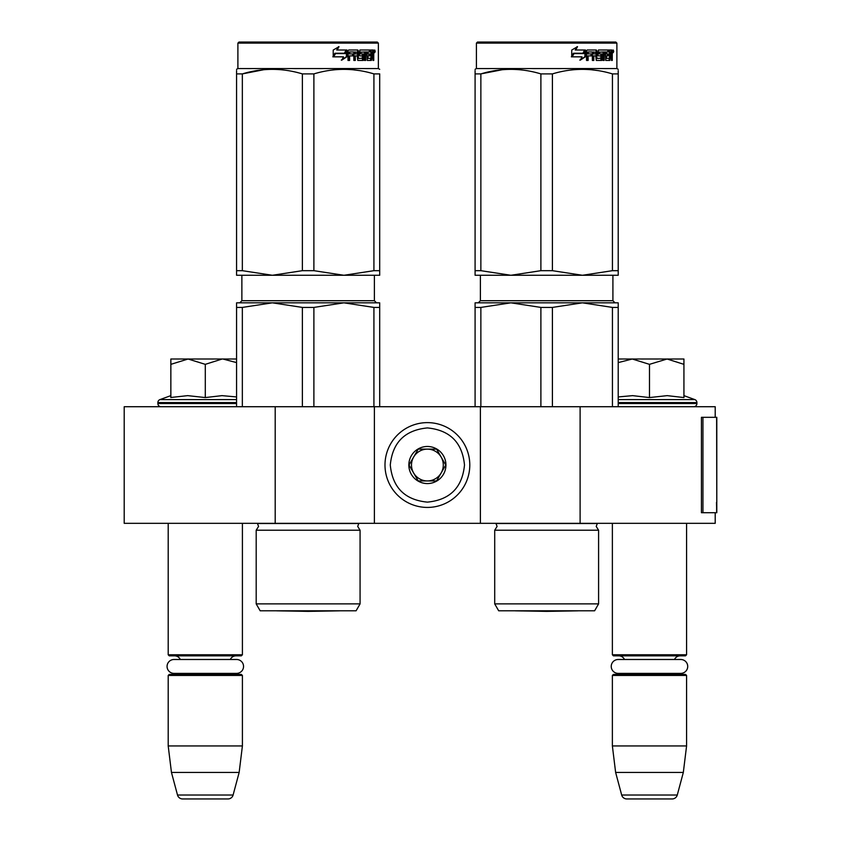 <?xml version="1.0" encoding="UTF-8"?>
<svg xmlns="http://www.w3.org/2000/svg" width="841" height="841" viewBox="0 0 841 841"><rect width="100%" height="100%" fill="white"/><g stroke="black" fill="none" stroke-linecap="round" stroke-linejoin="round"><path stroke-width="1.26" d="M275.196 523.333L275.196 406.718L124.205 406.718L124.205 523.333L715.207 523.333L715.207 512.726M715.207 417.315L715.207 406.718L580.111 406.718L580.111 523.333M480.39 523.333L480.39 406.718L580.111 406.718M374.382 523.333L374.382 406.718L480.39 406.718M275.196 406.718L374.382 406.718M168.2 523.333L168.2 654.782L242.408 654.782L242.408 523.333M168.2 654.782L169.262 655.843L241.346 655.843L242.408 654.782M230.287 659.491A6.36 6.36 -122.1 0 1 236.048 655.843M180.321 659.491A6.36 6.36 122.2 0 0 174.56 655.843M236.048 674.387A6.36 6.36 -47.8 0 1 232.61 673.378L236.605 673.378A6.949 6.949 0 0 0 243.543 666.44A6.949 6.949 0 0 0 236.605 659.491L174.003 659.491A6.949 6.949 0 0 0 167.065 666.44A6.949 6.949 0 0 0 174.003 673.378L177.998 673.378A6.36 6.36 47.8 0 1 174.56 674.387M242.408 675.449L168.2 675.449L169.262 674.387L241.346 674.387L242.408 675.449L242.408 745.946L239.149 772.448L233.104 795.018L177.504 795.018L171.459 772.448L239.149 772.448M168.2 675.449L168.2 745.946L242.408 745.946M168.2 745.946L171.459 772.448M227.985 798.95L182.623 798.95L227.985 798.95A5.298 5.298 -34.1 0 0 233.104 795.018M182.623 798.95A5.298 5.298 34.1 0 1 177.504 795.018M612.374 523.333L612.374 654.782L686.582 654.782L686.582 523.333M612.374 654.782L613.436 655.843L685.52 655.843L686.582 654.782M674.461 659.491A6.36 6.36 -122.1 0 1 680.222 655.843M624.495 659.491A6.36 6.36 122.2 0 0 618.734 655.843M680.222 674.387A6.36 6.36 -47.8 0 1 676.784 673.378L680.779 673.378A6.949 6.949 0 0 0 687.717 666.44A6.949 6.949 0 0 0 680.779 659.491L618.177 659.491A6.949 6.949 0 0 0 611.239 666.44A6.949 6.949 0 0 0 618.177 673.378L622.172 673.378A6.36 6.36 47.8 0 1 618.734 674.387M686.582 675.449L612.374 675.449L613.436 674.387L685.52 674.387L686.582 675.449L686.582 745.946L683.323 772.448L677.278 795.018L621.678 795.018L615.633 772.448L683.323 772.448M612.374 675.449L612.374 745.946L686.582 745.946M612.374 745.946L615.633 772.448M672.159 798.95L626.797 798.95L672.159 798.95A5.298 5.298 -34.1 0 0 677.278 795.018M626.797 798.95A5.298 5.298 34.1 0 1 621.678 795.018M161.041 406.718A3.185 3.185 40.2 0 1 157.866 403.543L157.866 402.587A3.185 3.185 129.2 0 1 159.958 399.601L236.573 399.601M170.849 395.638L159.958 399.601M171.648 397.404L187.722 395.638L205.299 397.572L222.013 395.638L236.573 396.941M170.849 364.353L188.079 359.012L222.161 359.012L205.299 364.342L188.079 359.012L170.849 359.012L170.849 397.572M222.161 359.012L236.573 359.012M236.573 362.608L222.886 359.012M205.299 397.572L205.299 364.342M683.933 395.638L694.824 399.601L618.209 399.601M693.741 406.718A3.185 3.185 -40.2 0 0 696.916 403.543L618.209 403.543M694.824 399.601A3.185 3.185 -129.2 0 1 696.916 402.587L696.916 403.543M618.209 396.941L632.621 395.638L649.483 397.572L667.218 395.638L683.933 397.572L683.933 364.342L667.071 359.012L649.483 364.342L632.253 359.012L618.209 359.012M618.209 362.608L632.253 359.012L666.345 359.012M683.933 364.342L683.933 359.012L667.071 359.012M649.483 397.572L649.483 364.342M469.793 465.02A42.407 42.407 0 0 0 427.386 422.624A42.407 42.407 0 0 0 384.989 465.02A42.407 42.407 0 0 0 427.386 507.428A42.407 42.407 0 0 0 469.793 465.02A42.407 42.407 0 0 0 427.386 422.624A42.407 42.407 0 0 0 384.989 465.02A42.407 42.407 0 0 0 427.386 507.428A42.407 42.407 0 0 0 469.793 465.02M464.495 465.02C462.298 442.492 449.924 430.119 427.396 427.922C404.857 430.119 392.484 442.482 390.287 465.02C392.484 487.559 404.857 499.922 427.386 502.13C449.924 499.932 462.298 487.559 464.495 465.02M445.94 465.02A18.555 18.555 0 0 0 427.386 446.476A18.555 18.555 0 0 0 408.842 465.02A18.555 18.555 0 0 0 427.386 483.575A18.555 18.555 0 0 0 445.94 465.02M445.751 465.02L436.574 449.126L418.208 449.126L409.031 465.02L418.208 480.926L436.574 480.926L445.751 465.02M413.625 457.073A15.905 15.905 0 0 0 427.386 480.926A15.905 15.905 0 0 0 441.157 457.073A15.905 15.905 0 0 0 413.625 457.073M427.386 480.926A15.905 15.905 0 0 1 411.491 465.02A15.905 15.905 0 0 1 427.386 449.126M441.157 457.073A15.905 15.905 0 0 1 441.157 472.978M174.003 673.378L236.605 673.378M618.177 673.378L680.779 673.378M256.19 603.891L360.074 603.891L356.1 610.787L260.163 610.787L256.19 603.891L256.19 530.219L360.074 530.219L357.688 526.403L358.823 523.523L257.441 523.523L258.576 526.403L256.19 530.219L258.576 526.403M373.919 307.417L343.906 302.834L313.893 307.417L302.371 307.417L272.358 302.834L379.69 302.834L379.69 307.417L373.919 307.417L373.919 406.718M379.69 307.417L379.69 406.718M302.371 307.417L302.371 406.718M313.893 307.417L313.893 406.718M327.391 302.834L236.573 302.834L236.573 406.718M325.467 302.834L272.358 302.834L242.345 307.417L236.573 307.417L236.573 302.834M242.345 307.417L242.345 406.718M331.522 302.834L343.906 302.834M236.573 70.507L236.573 73.871M236.573 270.676L242.345 270.676L272.295 275.27L236.573 275.27L236.573 73.903C236.573 67.848 236.573 67.848 236.573 73.903L242.345 73.903C262.35 67.848 282.355 67.848 302.371 73.903L313.893 73.903L313.893 270.676L343.853 275.27L272.41 275.27L302.371 270.676L313.893 270.676M237.898 43.112L378.366 43.112L377.304 42.05L238.96 42.05L237.898 43.112L237.898 68.552L378.366 68.552L379.69 69.319M263.874 69.698L242.345 73.903L242.345 270.676M379.69 275.27L379.69 270.676L379.69 275.27L343.969 275.27L373.919 270.676L379.69 270.676L379.69 73.903L379.69 270.676M313.893 73.903C333.909 67.848 353.914 67.848 373.919 73.903L379.69 73.903C379.69 67.848 379.69 67.848 379.69 73.903L379.69 73.871M359.002 70.528L352.39 69.698M302.371 73.903L302.371 270.676M373.919 73.903L373.919 270.676M346.965 56.736L341.793 60.121L343.506 56.841L333.656 56.841L335.527 53.603L345.178 53.603L346.965 49.997L346.965 56.736L346.387 56.736L346.387 51.185M341.288 60.121L346.387 56.736M334.907 53.235L332.836 56.841M337.157 49.997L339.007 46.665L333.215 50.05L333.215 56.841L335.317 53.235L344.989 53.235L346.608 49.997L336.715 49.997L338.534 46.665M344.432 53.235L346.019 49.997M358.371 58.166L358.371 50.817L357.614 50.817L357.614 58.166L358.592 58.481L362.471 58.166L362.271 55.884L359.895 55.884L359.338 55.064L359.895 49.997L370.261 49.997L370.072 51.963M367.181 58.481L367.012 55.884L367.916 55.884L368.085 58.481L367.181 58.481L371.018 58.166L371.018 49.997L373.425 49.997L373.751 50.817L373.751 56.2L372.889 56.2M373.267 54.98L372.279 54.98L372.763 56.2M373.751 56.2L373.751 60.447L372.962 60.447L372.616 55.884L371.638 55.884L371.985 56.704M364.794 51.963L364.5 60.447L365.656 60.447L365.656 51.963L364.794 51.963L366.781 51.963L367.233 60.447L371.375 60.447L371.754 55.884M349.246 51.963L348.994 53.919L349.614 53.919L349.877 51.963L349.246 51.963L353.84 51.963L353.84 60.447L355.312 60.447L355.312 55.884L354.608 55.884L354.608 60.447M355.312 55.884L357.204 55.884L357.793 60.447L363.228 60.447L363.733 54.749L363.228 53.919L360.116 53.919L359.906 52.279L364.5 51.963L364.5 60.447M348.994 55.884L349.614 55.884L348.994 55.884L348.994 60.447M358.371 50.817L357.793 49.997L348.679 49.997L347.995 50.817L347.995 60.447L349.614 60.447L349.614 55.884L353.231 55.884L353.231 53.919L349.614 53.919M354.839 51.963L357.204 52.279L357.204 53.919L355.312 53.919L355.312 52.279M355.312 53.919L354.608 53.919L354.608 52.279M371.018 51.963L371.754 51.963L371.018 51.963M371.754 51.963L372.826 51.963L372.962 53.919L371.754 53.919L371.754 51.963M371.754 53.919L371.018 53.919L371.754 53.919M368.863 55.884L368.863 53.919M368.085 51.963L367.181 51.963L367.012 53.919L367.916 53.919L368.085 51.963L370.261 51.963L370.261 49.997M369.325 51.963L369.325 49.997M357.047 49.997L357.614 50.817M352.547 55.884L352.547 53.919M353.146 55.884L353.146 53.919M362.397 53.919L362.397 60.447M363.648 60.089L363.648 54.276M370.797 58.481L370.429 60.447M371.018 55.884L371.638 55.884M372.763 53.761L372.279 54.98M372.763 51.963L372.437 49.997M373.751 53.761L372.962 53.761M375.191 51.322L374.739 52.647L374.739 49.997L375.191 51.322L374.256 51.322M374.739 52.647L373.73 52.647L373.572 50.082M360.915 51.963L360.915 53.919M367.916 53.919L369.788 53.919L369.788 55.884L367.916 55.884M374.392 52.247L374.823 51.574L374.266 51.574M276.678 610.829A10.597 10.597 0 0 1 276.657 610.787A10.597 10.597 0 0 0 276.678 610.829L339.585 610.829L308.132 611.375L276.678 610.829L308.132 611.375L339.585 610.829A10.597 10.597 0 0 0 339.606 610.787M494.708 603.891L598.592 603.891L594.619 610.787L498.681 610.787L494.708 603.891L494.708 530.219L598.592 530.219L596.206 526.403L597.341 523.523L495.959 523.523L497.094 526.403L494.708 530.219L497.094 526.403M612.437 307.417L582.424 302.834L552.411 307.417L540.889 307.417L510.876 302.834L618.209 302.834L618.209 307.417L612.437 307.417L612.437 406.718M618.209 307.417L618.209 406.718M540.889 307.417L540.889 406.718M552.411 307.417L552.411 406.718M565.909 302.834L475.091 302.834L475.091 406.718M563.985 302.834L510.876 302.834L480.863 307.417L475.091 307.417L475.091 302.834M480.863 307.417L480.863 406.718M570.04 302.834L582.424 302.834M475.091 70.507L475.091 73.871M475.091 270.676L480.863 270.676L510.813 275.27L475.091 275.27L475.091 73.903C475.091 67.848 475.091 67.848 475.091 73.903L480.863 73.903C500.868 67.848 520.873 67.848 540.889 73.903L552.411 73.903L552.411 270.676L582.371 275.27L510.929 275.27L540.889 270.676L552.411 270.676M476.416 68.552L616.884 68.552L618.209 69.319L616.884 68.552L616.884 43.112L476.416 43.112L476.416 68.552L475.091 69.319M502.392 69.698L480.863 73.903L480.863 270.676M618.209 275.27L618.209 270.676L618.209 275.27L582.487 275.27L612.437 270.676L618.209 270.676L618.209 73.903L618.209 270.676M618.209 73.903C618.209 67.848 618.209 67.848 618.209 73.903L618.209 70.612L618.209 73.903L612.437 73.903L612.437 270.676M597.52 70.528L590.908 69.698M540.889 73.903L540.889 270.676M552.411 73.903C572.427 67.848 592.432 67.848 612.437 73.903M585.483 56.736L580.311 60.121L582.025 56.841L572.174 56.841L574.046 53.603L583.696 53.603L585.483 49.997L585.483 56.736L584.905 56.736L584.905 51.185M579.806 60.121L584.905 56.736M573.425 53.235L571.354 56.841M575.675 49.997L577.525 46.665L571.733 50.05L571.733 56.841L573.835 53.235L583.507 53.235L585.126 49.997L575.233 49.997L577.063 46.665M582.95 53.235L584.537 49.997M596.889 58.166L596.889 50.817L596.132 50.817L596.132 58.166L597.11 58.481L600.989 58.166L600.789 55.884L598.414 55.884L597.856 55.064L598.414 49.997L608.779 49.997L608.59 51.963M605.699 58.481L605.531 55.884L606.435 55.884L606.603 58.481L605.699 58.481L609.536 58.166L609.536 49.997L611.943 49.997L612.269 50.817L612.269 56.2L611.407 56.2M611.785 54.98L610.797 54.98L611.281 56.2M612.269 56.2L612.269 60.447L611.481 60.447L611.134 55.884L610.156 55.884L610.503 56.704M603.312 51.963L603.018 60.447L604.174 60.447L604.174 51.963L603.312 51.963L605.299 51.963L605.751 60.447L609.893 60.447L610.272 55.884M587.764 51.963L587.512 53.919L588.132 53.919L588.395 51.963L587.764 51.963L592.358 51.963L592.358 60.447L593.83 60.447L593.83 55.884L593.126 55.884L593.126 60.447M593.83 55.884L595.722 55.884L596.311 60.447L601.746 60.447L602.251 54.749L601.746 53.919L598.634 53.919L598.424 52.279L603.018 51.963L603.018 60.447M587.512 55.884L588.132 55.884L587.512 55.884L587.512 60.447M596.889 50.817L596.311 49.997L587.197 49.997L586.513 50.817L586.513 60.447L588.132 60.447L588.132 55.884L591.749 55.884L591.749 53.919L588.132 53.919M593.357 51.963L595.722 52.279L595.722 53.919L593.83 53.919L593.83 52.279M593.83 53.919L593.126 53.919L593.126 52.279M609.536 51.963L610.272 51.963L609.536 51.963M610.272 51.963L611.344 51.963L611.481 53.919L610.272 53.919L610.272 51.963M610.272 53.919L609.536 53.919L610.272 53.919M607.381 55.884L607.381 53.919M606.603 51.963L605.699 51.963L605.531 53.919L606.435 53.919L606.603 51.963L608.779 51.963L608.779 49.997M607.843 51.963L607.843 49.997M595.565 49.997L596.132 50.817M591.076 55.884L591.076 53.919M591.675 55.884L591.675 53.919M600.916 53.919L600.916 60.447M602.167 60.089L602.167 54.276M609.315 58.481L608.947 60.447M609.536 55.884L610.156 55.884M611.281 53.761L610.797 54.98M611.281 51.963L610.955 49.997M612.269 53.761L611.481 53.761M613.709 51.322L613.257 52.647L613.257 49.997L613.709 51.322L612.774 51.322M613.257 52.647L612.248 52.647L612.09 50.082M599.433 51.963L599.433 53.919M606.435 53.919L608.306 53.919L608.306 55.884L606.435 55.884M476.416 43.112L477.478 42.05L615.822 42.05L616.884 43.112M612.91 52.247L613.341 51.574L612.784 51.574M515.197 610.829A10.597 10.597 0 0 1 515.176 610.787A10.597 10.597 0 0 0 515.197 610.829L578.103 610.829L546.65 611.375L515.197 610.829L546.65 611.375L578.103 610.829A10.597 10.597 0 0 0 578.124 610.787A10.597 10.597 0 0 1 578.103 610.829M716.795 502.413L716.795 417.315L702.939 417.315L702.939 512.726L716.795 512.726L716.49 502.413M716.795 512.726L716.627 417.315M702.939 417.315L701.436 417.315L701.436 512.726L702.939 512.726M236.573 403.543L157.866 403.543M236.573 402.587L157.866 402.587M696.916 402.587L618.209 402.587M374.382 275.27L374.382 300.71L241.872 300.71L241.872 275.27M612.91 275.27L612.91 300.71L480.39 300.71L480.39 275.27M716.627 512.726L716.627 504.779M374.382 300.71L376.505 302.834M241.872 300.71L239.759 302.834M360.074 603.891L360.074 530.219L357.688 526.403M237.898 68.552L236.573 69.319M378.366 43.112L378.366 68.552M612.91 300.71L615.023 302.834M480.39 300.71L478.277 302.834M598.592 603.891L598.592 530.219L596.206 526.403L597.341 523.523"/></g></svg>
